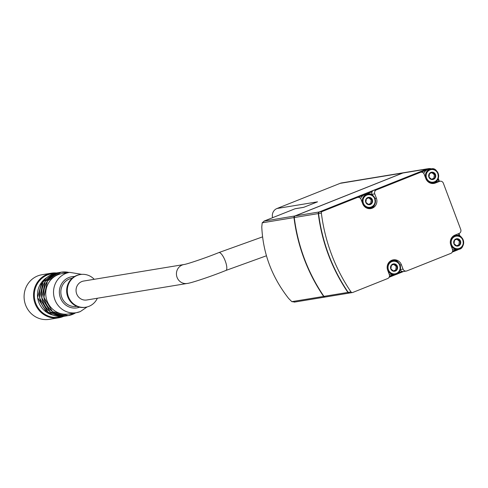 <?xml version="1.0" encoding="UTF-8"?>
<svg xmlns="http://www.w3.org/2000/svg" width="488" height="488" viewBox="0 0 488 488"><rect width="100%" height="100%" fill="white"/><g stroke="black" fill="none" stroke-linecap="round" stroke-linejoin="round"><path stroke-width="0.73" d="M431.679 179.395L434.851 178.132L435.351 174.606L432.673 172.343L429.507 173.606L429.007 177.132L431.679 179.395M430.898 172.392A3.715 3.538 80.6 0 0 430.001 178.736A3.715 3.538 80.6 0 0 435.711 176.467A3.715 3.538 80.6 0 0 430.898 172.392M368.538 204.551L371.71 203.289L372.21 199.769L369.532 197.506L366.366 198.769L365.866 202.294L368.538 204.551M367.757 197.555A3.715 3.538 80.6 0 0 366.86 203.899A3.715 3.538 80.6 0 0 372.57 201.623A3.715 3.538 80.6 0 0 367.757 197.555M393.554 271.102L396.726 269.84L397.22 266.314L394.548 264.051L391.376 265.313L390.882 268.839L393.554 271.102M392.773 264.099A3.715 3.538 80.6 0 0 391.876 270.444A3.715 3.538 80.6 0 0 397.58 268.174A3.715 3.538 80.6 0 0 392.773 264.099M456.695 245.94L459.867 244.677L460.361 241.157L457.689 238.894L454.517 240.157L454.023 243.683L456.695 245.94M455.914 238.943A3.715 3.538 80.6 0 0 455.017 245.287A3.715 3.538 80.6 0 0 460.721 243.012A3.715 3.538 80.6 0 0 455.914 238.943M358.143 197.347L372.07 191.796A3.099 2.946 -99.4 0 1 373.613 190.351L417.539 172.844A3.099 2.946 -99.4 0 1 418.125 172.685L420.924 172.221A3.099 2.946 -99.4 0 1 424.176 174.185L425.804 178.523A7.741 7.375 -99.4 0 0 433.93 183.427A7.741 7.375 -99.4 0 0 435.387 183.024L439.505 181.383A3.099 2.946 -99.4 0 1 443.342 183.183L460.739 229.476A3.099 2.946 -99.4 0 1 459.08 233.465L454.962 235.106A7.741 7.375 -99.4 0 0 450.82 245.074L452.449 249.411A3.099 2.946 -99.4 0 1 450.796 253.4L406.87 270.901A3.099 2.946 -99.4 0 1 403.039 269.101L401.404 264.764L400.038 264.99M372.246 195.096L371.96 194.334A3.099 2.946 -99.4 0 1 372.07 191.796M371.246 207.595A7.741 7.375 -99.4 0 1 369.361 208.675M367.464 208.339A6.966 6.637 80.6 0 0 367.86 208.284L370.008 207.931C378.206 208.346 375.742 191.18 367.745 194.181A6.966 6.637 80.6 0 0 366.427 194.547A6.966 6.637 80.6 0 0 362.48 202.837A6.966 6.637 80.6 0 0 370.008 207.931A6.966 6.637 80.6 0 0 375.418 199.976A6.966 6.637 80.6 0 0 367.745 194.181L365.591 194.535A6.966 6.637 80.6 0 0 364.28 194.901A6.966 6.637 80.6 0 0 360.62 198.573M421.284 172.185L426.732 170.013A7.741 7.375 -99.4 0 1 427.091 169.885A6.966 6.637 80.6 0 0 423.761 173.411M430.605 183.177A6.966 6.637 80.6 0 0 431.002 183.128L433.149 182.774A6.966 6.637 80.6 0 0 438.56 174.82A6.966 6.637 80.6 0 0 430.886 169.019A6.966 6.637 80.6 0 0 429.568 169.385A6.966 6.637 80.6 0 0 425.621 177.675A6.966 6.637 80.6 0 0 433.149 182.774C441.347 183.183 438.883 166.024 430.886 169.019L428.732 169.373A6.966 6.637 80.6 0 0 427.421 169.739A6.966 6.637 80.6 0 0 427.091 169.885M435.387 183.024L432.588 183.482A7.741 7.375 -99.4 0 1 432.502 183.519M432.588 183.482L436.705 181.841A3.099 2.946 -99.4 0 1 437.291 181.682L440.091 181.219M438.017 179.035L438.907 181.414M452.37 249.203A6.966 6.637 80.6 0 0 456.012 249.673L458.159 249.319C466.363 249.734 463.899 232.569 455.896 235.57A6.966 6.637 80.6 0 0 454.584 235.936A6.966 6.637 80.6 0 0 450.631 244.226A6.966 6.637 80.6 0 0 458.159 249.319A6.966 6.637 80.6 0 0 463.576 241.365A6.966 6.637 80.6 0 0 455.896 235.57L453.748 235.924A6.966 6.637 80.6 0 0 453.358 235.997M458.555 233.673L459.421 235.985M456.689 249.563A7.741 7.375 -99.4 0 1 456.64 249.581L452.596 251.192M325.215 297.027A1.549 1.476 -99.4 0 1 323.629 296.417L291.83 301.651L288.664 298.485C271.938 277.184 262.983 253.345 261.781 226.969L262.202 222.821L264.356 220.991L295.014 208.779L303.67 207.351L317.529 201.831L276.989 208.504L340.13 183.348A7.741 7.375 -99.4 0 1 341.588 182.939L404.04 172.654A7.741 7.375 -99.4 0 1 404.18 172.636M404.04 172.654A7.741 7.375 -99.4 0 0 402.582 173.063L294.917 215.964L264.008 221.113L295.014 208.779M272.597 217.691A7.741 7.375 -99.4 0 1 276.989 208.504M291.83 301.651L294.807 302.011M323.629 296.417A171.886 163.663 -99.4 0 1 293.996 217.581A1.549 1.476 -99.4 0 1 294.917 215.964M303.81 207.296L295.069 208.736M86.76 299.992A9.601 9.144 -99.4 0 1 76.183 292.007A9.601 9.144 -99.4 0 1 83.643 281.045L184.025 264.52A9.601 9.144 -99.4 0 1 184.049 264.514A9.601 9.144 -99.4 0 0 176.564 275.476A9.601 9.144 -99.4 0 0 187.142 283.467L86.76 299.992M97.35 298.253A16.568 15.775 -99.4 0 1 88.92 306.348A16.568 15.775 -99.4 0 1 85.79 307.214A16.568 15.775 -99.4 0 1 67.533 293.428A16.568 15.775 -99.4 0 1 80.41 274.518A16.568 15.775 -99.4 0 1 94.227 279.307M85.79 307.214L85.138 307.324A16.568 15.775 -99.4 0 1 66.88 293.538A16.568 15.775 -99.4 0 1 79.757 274.628L80.41 274.518M76.811 306.342L76.726 306.354A14.25 13.566 -99.4 0 1 61.03 294.502A14.25 13.566 -99.4 0 1 72.096 278.239L72.187 278.227M80.191 311.625A20.441 19.465 -99.4 0 1 76.335 312.698L68.54 313.979A20.441 19.465 -99.4 0 1 46.018 296.972A20.441 19.465 -99.4 0 1 61.903 273.64L69.692 272.359A20.441 19.465 -99.4 0 0 53.808 295.691A20.441 19.465 -99.4 0 0 76.335 312.698L80.276 311.6L87.151 306.928M44.817 301.011A20.441 19.465 -99.4 0 1 43.584 293.532M42.066 299.266A20.441 19.465 -99.4 0 1 41.535 296.07M61.342 316.566A21.99 20.935 -99.4 0 1 34.605 298.851A21.99 20.935 -99.4 0 1 54.253 273.5M63.599 316.364A22.607 21.527 -99.4 0 1 63.013 316.602A22.607 21.527 -99.4 0 1 58.749 317.792A22.607 21.527 -99.4 0 1 33.837 298.979A22.607 21.527 -99.4 0 1 51.405 273.176A22.607 21.527 -99.4 0 1 56.449 272.975M58.749 317.792L49.312 319.341A22.607 21.527 -99.4 0 1 24.4 300.535A22.607 21.527 -99.4 0 1 41.968 274.726L51.405 273.176M428.33 168.659A7.741 7.375 -99.4 0 0 426.866 169.061L402.862 173.014A7.741 7.375 -99.4 0 1 404.32 172.612L428.33 168.659A7.741 7.375 -99.4 0 1 431.746 168.939M349.506 293.026A1.549 1.476 -99.4 0 1 349.365 293.056L325.356 297.009A1.549 1.476 -99.4 0 1 323.91 296.368A171.886 163.663 -99.4 0 1 294.276 217.538A1.549 1.476 -99.4 0 1 295.197 215.916L402.862 173.014M349.365 293.056A1.549 1.476 -99.4 0 1 347.913 292.416A171.886 163.663 -99.4 0 1 318.286 213.585A1.549 1.476 -99.4 0 1 319.207 211.963L295.197 215.916M389.125 277.251L403.503 271.523M452.266 252.095L457.317 250.076A7.741 7.375 -99.4 0 0 459.007 249.124M460.019 236.265L458.982 233.502M439.371 181.335L438.273 178.407M426.866 169.061L319.207 211.963M357.942 197.359L372.112 191.711M421.083 172.203L426.451 170.062A7.741 7.375 -99.4 0 1 427.342 169.775M406.284 271.066L403.485 271.523A3.099 2.946 -99.4 0 1 401.978 271.365L398.421 272.78M393.548 274.72L389.454 276.354M391.907 260.232A7.741 7.375 -99.4 0 1 394.042 260.647M401.978 271.365A3.099 2.946 -99.4 0 1 400.282 269.687M390.217 261.159A6.966 6.637 -99.4 0 1 390.607 261.08L392.755 260.726C400.758 257.731 403.222 274.89 395.018 274.482A6.966 6.637 80.6 0 0 400.435 266.527A6.966 6.637 80.6 0 0 392.755 260.726A6.966 6.637 80.6 0 0 391.443 261.092A6.966 6.637 80.6 0 0 387.49 269.382A6.966 6.637 80.6 0 0 395.018 274.482L392.87 274.836A6.966 6.637 -99.4 0 1 389.229 274.36M401.404 264.764A7.741 7.375 -99.4 0 0 393.285 259.854A7.741 7.375 -99.4 0 0 387.679 270.23L389.308 274.573A3.099 2.946 -99.4 0 1 387.655 278.556L352.739 292.471A1.549 1.476 -99.4 0 1 352.446 292.55L349.646 293.014A1.549 1.476 -99.4 0 1 348.194 292.367A171.886 163.663 -99.4 0 1 318.566 213.537A1.549 1.476 -99.4 0 1 319.488 211.914L354.398 198.006A3.099 2.946 -99.4 0 1 354.983 197.841L357.783 197.378A3.099 2.946 -99.4 0 1 361.035 199.342L362.663 203.685A7.741 7.375 -99.4 0 0 370.788 208.589A7.741 7.375 -99.4 0 0 376.394 198.213L374.76 193.876A3.099 2.946 -99.4 0 1 376.419 189.887L420.345 172.386A3.099 2.946 -99.4 0 1 420.924 172.221M352.446 292.55A1.549 1.476 -99.4 0 1 351 291.909A171.886 163.663 -99.4 0 1 321.366 213.079A1.549 1.476 -99.4 0 1 322.287 211.456L357.204 197.542A3.099 2.946 -99.4 0 1 357.783 197.378M456.866 239.205L459.36 241.322L460.361 241.157M459.36 241.322L458.86 244.842L459.867 244.677M458.86 244.842L456.487 245.787M393.725 264.368L396.219 266.478L397.22 266.314M396.219 266.478L395.719 270.004L396.726 269.84M395.719 270.004L393.346 270.95M368.708 197.817L371.203 199.934L372.21 199.769M371.203 199.934L370.709 203.453L371.71 203.289M370.709 203.453L368.336 204.399M431.85 172.661L434.344 174.771L435.351 174.606M434.344 174.771L433.85 178.297L434.851 178.132M433.85 178.297L431.477 179.242M402.582 173.063L340.13 183.348M293.996 217.581L262.202 222.821M225.749 270.486A9.601 2.873 -111.7 0 0 225.932 270.437A9.601 2.873 -111.7 0 0 225.047 260.452A9.601 2.873 -111.7 0 0 218.825 252.595C204.948 258.231 186.532 264.301 184.025 264.52M79.581 307.202A15.793 15.036 -99.4 0 1 59.573 294.74A15.793 15.036 -99.4 0 1 74.53 276.525M75.689 312.802A21.99 20.935 -99.4 0 1 68.326 315.584A21.99 20.935 -99.4 0 1 44.097 297.29A21.99 20.935 -99.4 0 1 61.183 272.188A21.99 20.935 -99.4 0 1 69.046 272.463M68.259 315.596A21.99 20.935 -99.4 0 1 68.198 315.608A21.99 20.935 -99.4 0 1 43.963 297.314A21.99 20.935 -99.4 0 1 61.049 272.212A21.99 20.935 -99.4 0 1 61.116 272.2M66.112 315.95A21.99 20.935 -99.4 0 1 66.045 315.962L67.185 315.748A21.99 20.935 -99.4 0 1 66.179 315.937A21.99 20.935 -99.4 0 1 41.95 297.643A21.99 20.935 -99.4 0 1 59.036 272.542A21.99 20.935 -99.4 0 1 60.042 272.408L58.902 272.566A21.99 20.935 -99.4 0 1 58.969 272.554M66.045 315.962A21.99 20.935 -99.4 0 1 41.816 297.668A21.99 20.935 -99.4 0 1 58.902 272.566L45.28 281.344L41.742 297.674L50.331 312.009L66.045 315.962M63.983 316.303A21.99 20.935 -99.4 0 1 63.916 316.309L65.044 316.102A21.99 20.935 -99.4 0 1 64.05 316.291A21.99 20.935 -99.4 0 1 39.815 297.991A21.99 20.935 -99.4 0 1 56.901 272.896A21.99 20.935 -99.4 0 1 57.907 272.755L56.773 272.914A21.99 20.935 -99.4 0 1 56.84 272.908M63.916 316.309A21.99 20.935 -99.4 0 1 39.687 298.015A21.99 20.935 -99.4 0 1 56.773 272.914L43.151 281.698L39.613 298.028L48.202 312.363L63.916 316.309M53.1 315.12A20.441 19.465 -99.4 0 1 37.741 298.339A20.441 19.465 -99.4 0 1 46.909 277.513M318.286 213.585L294.276 217.538M347.913 292.416L323.91 296.368M322.287 211.456L319.488 211.914M357.204 197.542L354.398 198.006M376.394 198.213L375.022 198.439M374.76 193.876L371.96 194.334M376.419 189.887L373.613 190.351M420.345 172.386L417.539 172.844M439.505 181.383L436.705 181.841M403.039 269.101L400.319 269.547M351 291.909L348.194 292.367M321.366 213.079L318.566 213.537M454.987 236.485A6.35 6.045 80.6 0 0 453.456 247.318A6.35 6.045 80.6 0 0 463.204 243.439A6.35 6.045 80.6 0 0 454.987 236.485M429.971 169.934A6.35 6.045 80.6 0 0 428.446 180.774A6.35 6.045 80.6 0 0 438.194 176.888A6.35 6.045 80.6 0 0 429.971 169.934M366.83 195.096A6.35 6.045 80.6 0 0 365.305 205.93A6.35 6.045 80.6 0 0 375.052 202.05A6.35 6.045 80.6 0 0 366.83 195.096M391.846 261.641A6.35 6.045 80.6 0 0 390.315 272.481A6.35 6.045 80.6 0 0 400.062 268.595A6.35 6.045 80.6 0 0 391.846 261.641M325.075 297.058L294.301 302.127M266.424 255.785L225.932 270.437C209.877 276.952 189.747 283.436 187.142 283.467M262.568 236.869L218.825 252.595M81.789 274.354L69.692 272.359M75.719 312.802L68.198 315.608L52.478 311.655L43.889 297.32L47.428 280.99L61.049 272.212L69.076 272.463M53.137 315.138L46.616 312.338L37.588 297.613L41.706 282.168L46.94 277.483"/></g></svg>
